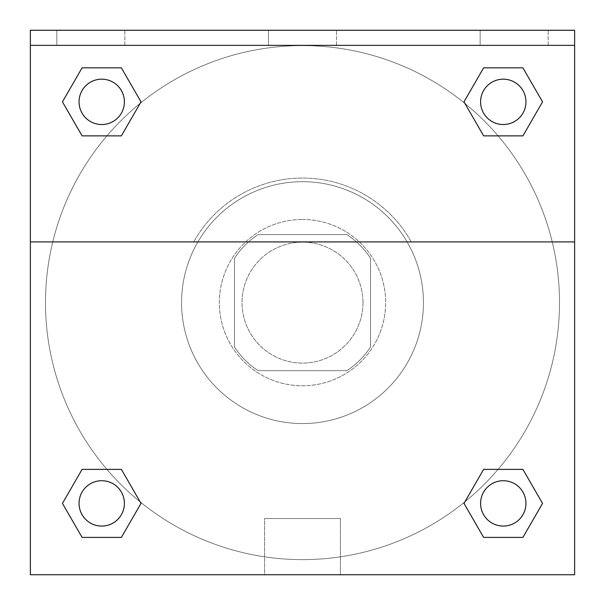 <?xml version="1.0" encoding="UTF-8"?>
<svg xmlns="http://www.w3.org/2000/svg" width="605" height="605" viewBox="0 0 605 605"><rect width="100%" height="100%" fill="white"/><g stroke="black" fill="none" stroke-linecap="round" stroke-linejoin="round"><path stroke-width="0.45" stroke-dasharray="3.02 2.27" d="M362.97 302.621A60.47 60.47 0 0 0 272.265 250.251A60.47 60.47 0 0 0 272.265 354.991A60.47 60.47 0 0 0 362.97 302.621A60.47 60.47 0 0 0 272.265 250.251A60.47 60.47 0 0 0 272.265 354.991A60.47 60.47 0 0 0 362.97 302.621M346.854 370.653L258.146 370.653A81.214 81.214 0 0 1 234.468 346.975L234.468 258.267A81.214 81.214 0 0 1 258.146 234.589L346.854 234.589A81.214 81.214 0 0 1 370.532 258.267L370.532 346.975A81.214 81.214 0 0 1 346.854 370.653L258.146 370.653A81.214 81.214 0 0 1 234.468 346.975L234.468 258.267A81.214 81.214 0 0 1 258.146 234.589L346.854 234.589A81.214 81.214 0 0 1 370.532 258.267L370.532 346.975A81.214 81.214 0 0 1 346.854 370.653M302.5 219.471A83.15 83.15 0 0 1 374.51 344.2A83.15 83.15 0 0 1 230.49 344.2A83.15 83.15 0 0 1 302.5 219.471A83.15 83.15 0 0 0 219.35 302.621A83.15 83.15 0 0 0 302.5 385.771A83.15 83.15 0 0 0 385.65 302.621A83.15 83.15 0 0 0 302.5 219.471M423.447 302.621A120.947 120.947 0 0 0 242.03 197.88A120.947 120.947 0 0 0 242.03 407.362A120.947 120.947 0 0 0 423.447 302.621A120.947 120.947 0 0 0 242.03 197.88A120.947 120.947 0 0 0 242.03 407.362A120.947 120.947 0 0 0 423.447 302.621M30.371 241.909L193.721 241.909L30.371 241.909L30.371 30.25L574.629 30.492L574.629 574.75L30.371 574.75L30.371 241.909L411.279 241.909A124.577 124.577 0 0 0 193.721 241.909A124.577 124.577 0 0 1 411.279 241.909L574.629 241.909L574.629 574.75L30.371 574.75L30.371 30.492L574.629 30.492L574.629 574.75L30.371 574.75L30.371 30.492L574.629 30.25L30.371 30.25L574.629 30.492L30.371 30.25L574.629 30.25L574.629 45.367L30.371 45.367M498.066 469.374L522.909 469.374L542.549 503.39L522.909 469.374L498.066 469.374L522.909 469.374L542.549 503.39L522.909 537.406L483.629 537.406L463.99 503.39L464.897 501.825M121.371 469.374L141.01 503.39L121.371 469.374L141.01 503.39L121.371 537.406L141.01 503.39L121.371 469.374L141.01 503.39L121.371 537.406L82.091 537.406L62.451 503.39L82.091 469.374L106.934 469.374M574.629 276.167L574.614 329.075L574.629 276.167M574.629 241.909L574.629 45.367M525.949 503.39A22.68 22.68 0 0 0 491.933 483.75A22.68 22.68 0 0 0 491.933 523.03A22.68 22.68 0 0 0 525.949 503.39A22.68 22.68 0 0 1 503.269 526.07A22.68 22.68 0 0 1 480.597 503.39A22.68 22.68 0 0 1 503.269 480.718A22.68 22.68 0 0 1 525.949 503.39A22.68 22.68 0 0 0 491.933 483.75A22.68 22.68 0 0 0 491.933 523.03A22.68 22.68 0 0 0 525.949 503.39A22.68 22.68 0 0 0 491.933 483.75A22.68 22.68 0 0 0 491.933 523.03A22.68 22.68 0 0 0 525.949 503.39A22.68 22.68 0 0 0 491.933 483.75A22.68 22.68 0 0 0 491.933 523.03A22.68 22.68 0 0 0 525.949 503.39M525.949 101.852A22.68 22.68 0 0 0 491.933 82.212A22.68 22.68 0 0 0 491.933 121.492A22.68 22.68 0 0 0 525.949 101.852A22.68 22.68 0 0 0 491.933 82.212A22.68 22.68 0 0 0 491.933 121.492A22.68 22.68 0 0 0 525.949 101.852A22.68 22.68 0 0 0 491.933 82.212A22.68 22.68 0 0 0 491.933 121.492A22.68 22.68 0 0 0 525.949 101.852A22.68 22.68 0 0 0 491.933 82.212A22.68 22.68 0 0 0 491.933 121.492A22.68 22.68 0 0 0 525.949 101.852A22.68 22.68 0 0 0 491.933 82.212A22.68 22.68 0 0 0 491.933 121.492A22.68 22.68 0 0 0 525.949 101.852M124.403 101.852A22.68 22.68 0 0 0 90.387 82.212A22.68 22.68 0 0 0 90.387 121.492A22.68 22.68 0 0 0 124.403 101.852A22.68 22.68 0 0 0 90.387 82.212A22.68 22.68 0 0 0 90.387 121.492A22.68 22.68 0 0 0 124.403 101.852A22.68 22.68 0 0 0 90.387 82.212A22.68 22.68 0 0 0 90.387 121.492A22.68 22.68 0 0 0 124.403 101.852A22.68 22.68 0 0 0 90.387 82.212A22.68 22.68 0 0 0 90.387 121.492A22.68 22.68 0 0 0 124.403 101.852A22.68 22.68 0 0 0 90.387 82.212A22.68 22.68 0 0 0 90.387 121.492A22.68 22.68 0 0 0 124.403 101.852M124.403 503.39A22.68 22.68 0 0 0 90.387 483.75A22.68 22.68 0 0 0 90.387 523.03A22.68 22.68 0 0 0 124.403 503.39A22.68 22.68 0 0 0 90.387 483.75A22.68 22.68 0 0 0 90.387 523.03A22.68 22.68 0 0 0 124.403 503.39A22.68 22.68 0 0 0 90.387 483.75A22.68 22.68 0 0 0 90.387 523.03A22.68 22.68 0 0 0 124.403 503.39A22.68 22.68 0 0 0 90.387 483.75A22.68 22.68 0 0 0 90.387 523.03A22.68 22.68 0 0 0 124.403 503.39A22.68 22.68 0 0 0 90.387 483.75A22.68 22.68 0 0 0 90.387 523.03A22.68 22.68 0 0 0 124.403 503.39M45.488 302.621A257.012 257.012 0 0 0 302.5 559.633A257.012 257.012 0 0 0 559.512 302.621A257.012 257.012 0 0 0 302.5 45.609A257.012 257.012 0 0 0 45.488 302.621M302.5 30.492L276.046 30.492L302.5 30.492M264.582 574.75L340.418 574.75L264.582 574.75L264.582 518.508L340.418 518.508L264.582 518.508L340.418 518.508L264.582 518.508L264.582 574.75L340.418 574.75L264.582 574.75M30.371 329.075L30.386 276.167L30.371 329.075M302.5 30.507L328.954 30.507L302.5 30.507M480.143 30.25L548.175 30.25L480.143 30.25L548.175 30.25L480.143 30.25L480.143 45.367L548.175 45.367L480.143 45.367L548.175 45.367L480.143 45.367L480.143 30.25M56.825 30.25L124.857 30.25L56.825 30.25L124.857 30.25L56.825 30.25L56.825 45.367L124.857 45.367L56.825 45.367L124.857 45.367L56.825 45.367L56.825 30.25M268.484 30.25L336.516 30.25L268.484 30.25L336.516 30.25L268.484 30.25L268.484 45.367L336.516 45.367L268.484 45.367L336.516 45.367L268.484 45.367L268.484 30.25M106.934 135.868L82.091 135.868L62.451 101.852L82.091 135.868L106.934 135.868L82.091 135.868L62.451 101.852L82.091 67.836L121.371 67.836L141.01 101.852L140.103 103.417M483.629 135.868L463.99 101.852L483.629 135.868L463.99 101.852L483.629 135.868L463.99 101.852L483.629 67.836L522.909 67.836L542.549 101.852L522.909 135.868L498.066 135.868M559.512 302.621A257.012 257.012 0 0 0 173.998 80.041A257.012 257.012 0 0 0 173.998 525.201A257.012 257.012 0 0 0 559.512 302.621M62.451 503.39L82.091 537.406L121.371 537.406L141.01 503.39L121.371 537.406L82.091 537.406L62.451 503.39L82.091 537.406L62.451 503.39L82.091 469.374M542.549 503.39L522.909 537.406L542.549 503.39L522.909 469.374L542.549 503.39L522.909 537.406L483.629 537.406L463.99 503.39L483.629 537.406L463.99 503.39L483.629 469.374M463.99 101.852L483.629 67.836L463.99 101.852L483.629 67.836L522.909 67.836L542.549 101.852L522.909 67.836L542.549 101.852L522.909 135.868M62.451 101.852L82.091 67.836L62.451 101.852L82.091 135.868L62.451 101.852L82.091 67.836L121.371 67.836L141.01 101.852L121.371 67.836L141.01 101.852L121.371 135.868M548.175 45.367L548.175 30.25L548.175 45.367M124.857 45.367L124.857 30.25L124.857 45.367M522.909 537.406L483.629 537.406L463.99 503.39M483.629 67.836L522.909 67.836L542.549 101.852M82.091 67.836L121.371 67.836L141.01 101.852M340.418 574.75L340.418 518.508L340.418 574.75M336.516 45.367L336.516 30.25L336.516 45.367"/><path stroke-width="0.91" d="M464.897 501.825L483.629 469.374L498.066 469.374L483.629 469.374L463.99 503.39L483.629 469.374L522.909 469.374L483.629 469.374L522.909 469.374L542.549 503.39L522.909 537.406L542.549 503.39M82.091 469.374L121.371 469.374L82.091 469.374L62.451 503.39L82.091 469.374L121.371 469.374L141.01 503.39L121.371 537.406L82.091 537.406L121.371 537.406L82.091 537.406L62.451 503.39M140.103 103.417L121.371 135.868L106.934 135.868L121.371 135.868L141.01 101.852L121.371 135.868L82.091 135.868L121.371 135.868L82.091 135.868L62.451 101.852L82.091 67.836L62.451 101.852M522.909 135.868L483.629 135.868L522.909 135.868L542.549 101.852L522.909 135.868L483.629 135.868L463.99 101.852L483.629 67.836L463.99 101.852M574.629 45.367L574.629 30.25L30.371 30.25L30.371 45.367L574.629 45.367L574.629 574.75L30.371 574.75L30.371 45.367M522.909 537.406L483.629 537.406L522.909 537.406L483.629 537.406L463.99 503.39M30.371 241.909L574.629 241.909M483.629 67.836L522.909 67.836L483.629 67.836L522.909 67.836L542.549 101.852M82.091 67.836L121.371 67.836L82.091 67.836L121.371 67.836L141.01 101.852M525.949 503.39A22.68 22.68 0 0 0 491.933 483.75A22.68 22.68 0 0 0 491.933 523.03A22.68 22.68 0 0 0 525.949 503.39M124.403 503.39A22.68 22.68 0 0 0 90.387 483.75A22.68 22.68 0 0 0 90.387 523.03A22.68 22.68 0 0 0 124.403 503.39M525.949 101.852A22.68 22.68 0 0 0 491.933 82.212A22.68 22.68 0 0 0 491.933 121.492A22.68 22.68 0 0 0 525.949 101.852M124.403 101.852A22.68 22.68 0 0 0 90.387 82.212A22.68 22.68 0 0 0 90.387 121.492A22.68 22.68 0 0 0 124.403 101.852M483.629 469.374L498.066 469.374M106.934 469.374L121.371 469.374M498.066 135.868L483.629 135.868M121.371 135.868L106.934 135.868"/></g></svg>
